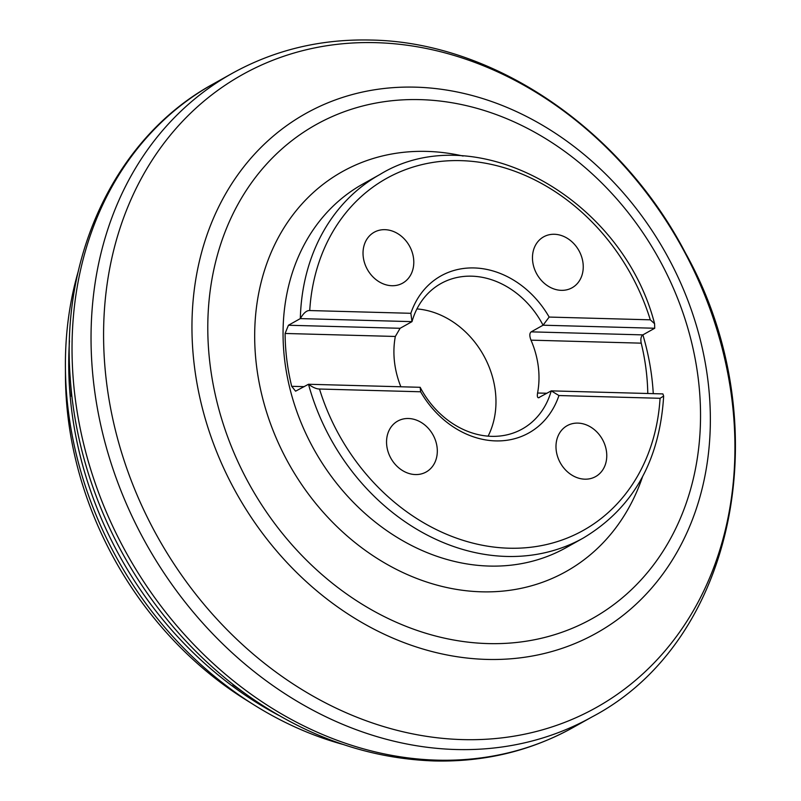 <?xml version="1.0" encoding="UTF-8"?>
<svg xmlns="http://www.w3.org/2000/svg" width="801" height="801" viewBox="0 0 801 801"><rect width="100%" height="100%" fill="white"/><g stroke="black" fill="none" stroke-linecap="round" stroke-linejoin="round"><path stroke-width="1.2" d="M558.938 395.544L660.064 398.287L663.659 396.074L662.908 393.912L551.238 390.868A83.314 68.826 -119.2 0 1 522.292 428.966A83.314 68.826 -119.2 0 1 420.165 387.304L420.625 391.779A89.982 74.333 -119.2 0 0 495.669 440.9A89.982 74.333 -119.2 0 0 558.938 395.544L551.238 390.868L538.492 397.777M539.353 397.516C537.571 398.347 536.98 396.845 537.571 393.011A83.314 68.826 -119.2 0 0 538.312 366.688A83.314 68.826 -119.2 0 0 530.993 340.155C529.391 335.949 529.461 333.176 531.183 331.854L642.843 334.888L654.727 328.25L654.577 323.684L650.292 319.819L549.156 317.066A89.982 74.333 -119.2 0 0 474.122 267.945A89.982 74.333 -119.2 0 0 410.853 313.301L309.727 310.548C306.693 310.327 303.559 313.011 300.325 318.598L288.44 325.246L285.106 333.466A208.29 172.065 60.8 0 0 291.684 386.312L295.599 391.168L308.505 384.26C312.831 387.434 316.495 389.016 319.499 389.026L420.625 391.779M556.224 450.462A29.156 24.09 -119.2 0 1 567.138 425.691A29.156 24.09 -119.2 0 1 606.527 451.824A29.156 24.09 -119.2 0 1 595.614 476.595A29.156 24.09 -119.2 0 1 556.224 450.462M386.783 445.847A29.156 24.09 -119.2 0 1 397.696 421.086A29.156 24.09 -119.2 0 1 437.076 447.218A29.156 24.09 -119.2 0 1 426.172 471.979A29.156 24.09 -119.2 0 1 386.783 445.847M363.264 257.011A29.156 24.09 -119.2 0 1 374.177 232.25A29.156 24.09 -119.2 0 1 413.556 258.383A29.156 24.09 -119.2 0 1 402.643 283.143A29.156 24.09 -119.2 0 1 363.264 257.011M532.705 261.627A29.156 24.09 -119.2 0 1 543.619 236.856A29.156 24.09 -119.2 0 1 583.008 262.998A29.156 24.09 -119.2 0 1 572.094 287.759A29.156 24.09 -119.2 0 1 532.705 261.627M410.853 313.301L411.994 321.642L300.325 318.598A208.29 172.065 -119.2 0 1 379.934 174.478L362.723 184.1A208.29 172.065 60.8 0 0 295.098 406.497A208.29 172.065 60.8 0 0 489.341 566.067A208.29 172.065 60.8 0 0 566.087 547.664L583.298 538.032A208.29 172.065 -119.2 0 1 506.552 556.445A208.29 172.065 -119.2 0 1 308.505 384.26L420.165 387.304M400.86 386.773A83.314 68.826 -119.2 0 1 394.603 362.783A83.314 68.826 -119.2 0 1 395.334 336.46L400.11 328.29L411.994 321.642A83.314 68.826 -119.2 0 1 440.94 283.544A83.314 68.826 -119.2 0 1 543.058 325.206L531.183 331.854M416.941 308.916A83.314 68.826 -119.2 0 1 495.288 390.758A83.314 68.826 -119.2 0 1 488.109 436.144M647.779 393.491A208.29 172.065 60.8 0 0 641.221 343.158C640.44 339.113 640.98 336.36 642.843 334.888M654.727 328.25L543.058 325.206L549.156 317.066M69.487 340.685A347.674 287.219 60.8 0 0 279.189 715.583M78.328 271.108A349.626 288.831 60.8 0 0 65.422 368.69A349.626 288.831 60.8 0 0 253.206 704.399A349.626 288.831 60.8 0 0 343.108 744.469M65.422 368.69L65.462 375.198A333.687 275.664 60.8 0 0 247.679 700.955L253.206 704.399M319.499 389.026A201.622 166.558 60.8 0 0 509.025 548.204A201.622 166.558 60.8 0 0 660.064 398.287M650.292 319.819A201.622 166.558 60.8 0 0 460.755 160.641A201.622 166.558 60.8 0 0 309.727 310.548M304.23 386.653L291.684 386.312M530.993 340.155L641.221 343.158M546.963 393.261L537.571 393.011M285.106 333.466L395.334 336.46M288.44 325.246L400.11 328.29M463.098 156.045A229.116 189.266 60.8 0 0 426.733 151.399A229.116 189.266 60.8 0 0 256.57 366.237A229.116 189.266 60.8 0 0 481.591 591.819A229.116 189.266 60.8 0 0 642.522 476.815M420.285 99.634A282.973 233.762 -119.2 0 1 698.202 378.252A282.973 233.762 -119.2 0 1 488.039 643.583A282.973 233.762 -119.2 0 1 210.122 364.976A282.973 233.762 -119.2 0 1 420.285 99.634M653.266 393.641A229.116 189.266 60.8 0 0 642.893 334.868M415.519 87.159A297.702 245.927 -119.2 0 1 707.904 380.275A297.702 245.927 -119.2 0 1 486.798 659.413A297.702 245.927 -119.2 0 1 194.413 366.307A297.702 245.927 -119.2 0 1 415.519 87.159M375.859 42.663A362.563 299.514 -119.2 0 1 731.944 399.639A362.563 299.514 -119.2 0 1 462.668 739.603A362.563 299.514 -119.2 0 1 106.573 382.628A362.563 299.514 -119.2 0 1 375.859 42.663M232.04 73.442C274.433 49.962 320.74 38.838 370.943 40.05C493.616 41.992 621.005 129.051 685.496 253.036C779.273 420.795 736.97 640.88 591.989 716.935A368.66 304.55 -119.2 0 1 456.149 749.516A368.66 304.55 -119.2 0 1 112.35 467.073A368.66 304.55 -119.2 0 1 232.04 73.442L213.046 84.065C116.836 136.55 60.796 253.446 70.188 377.521A365.767 302.157 -119.2 0 0 248.17 695.709L232.861 684.835M591.989 716.935L572.995 727.558A368.66 304.55 -119.2 0 1 437.156 760.149A368.66 304.55 -119.2 0 1 93.347 477.696A368.66 304.55 -119.2 0 1 213.046 84.065M583.298 538.032C632.9 508.265 659.684 460.945 663.659 396.074M654.577 323.684C622.197 197.376 474.713 116.205 379.934 174.478M572.995 727.558C530.602 751.038 484.295 762.162 434.092 760.95C368.75 758.637 306.773 736.89 248.17 695.709M71.439 396.265L70.188 377.521"/></g></svg>
